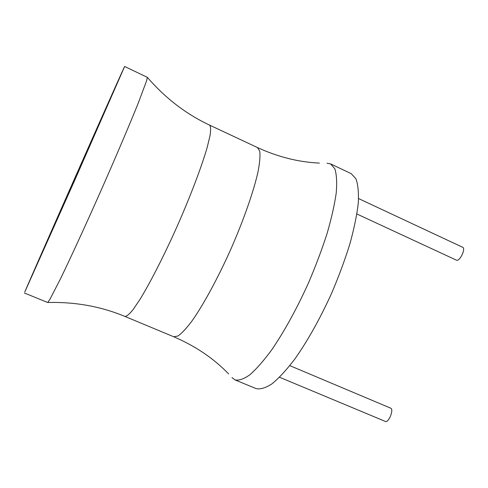 <?xml version="1.0" encoding="UTF-8"?>
<svg xmlns="http://www.w3.org/2000/svg" width="488" height="488" viewBox="0 0 488 488"><rect width="100%" height="100%" fill="white"/><g stroke="black" fill="none" stroke-linecap="round" stroke-linejoin="round"><path stroke-width="0.73" d="M327.009 163.23L330.577 163.883L351.147 173.618L355.905 178.73C358.033 184.476 358.82 192.644 358.271 203.228C356.88 215.098 354.075 228.707 349.841 244.061C344.839 260.104 338.733 276.574 331.541 293.465C319.853 319.085 307.568 341.008 294.691 359.223C286.486 369.935 278.929 378.133 272.017 383.812C265.637 387.96 260.305 389.552 256.029 388.576L234.99 379.896L232.001 377.566M330.577 163.883L334.835 168.781C336.629 174.393 337.092 182.445 336.232 192.937C334.548 204.74 331.486 218.313 327.039 233.661C321.848 249.722 315.626 266.234 308.367 283.211C296.643 308.989 284.492 331.108 271.907 349.579C263.923 360.461 256.621 368.824 250.008 374.674C243.939 378.987 238.937 380.725 234.99 379.896M24.4 293.007L47.72 302.505L49.88 299.418L60.524 278.721C70.583 257.975 85.424 225.712 100.668 191.308C115.876 156.886 129.771 124.208 138.36 102.809L146.522 81.014L147.352 77.342L124.641 66.472L124.202 67.338C116.559 83.46 31.854 274.884 24.784 292.019L74.89 179.901L124.641 66.472M65.087 200.934L83.869 158.49L65.087 200.934M289.811 365.634L390.918 408.261C393.962 410.011 388.472 423.151 385.404 421.449L279.539 377.248M358.576 198.573L462.685 247.288C466.022 248.429 459.946 261.367 456.609 260.244L356.899 214M319.384 163.084C298.735 162.175 278.093 156.996 257.463 147.559L259.738 151.189C260.324 155.69 259.793 162.364 258.146 171.203C253.925 190.521 243.915 219.374 230.952 248.959C217.776 278.447 203.154 305.256 191.699 321.372C186.264 328.54 181.682 333.42 177.955 336.012L173.74 336.775C195.487 346.096 213.781 358.485 228.628 373.936M173.74 336.775L124.934 316.438C126.679 316.438 129.405 314.15 133.114 309.569L139.903 299.522C150.261 282.692 164.279 255.212 177.583 225.34C190.741 195.407 201.654 166.554 207.138 147.571L210.011 135.792C210.907 129.96 210.767 126.404 209.59 125.111C186.044 114.07 165.304 98.143 147.352 77.342M257.463 147.559L209.59 125.111M124.934 316.438C100.924 306.44 75.189 301.798 47.72 302.505"/></g></svg>
